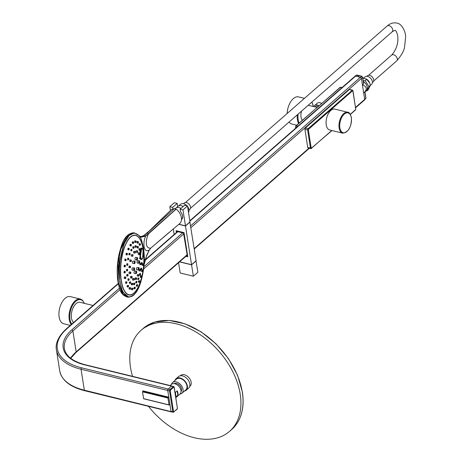 <?xml version="1.0" encoding="UTF-8"?>
<svg xmlns="http://www.w3.org/2000/svg" width="462" height="462" viewBox="0 0 462 462"><rect width="100%" height="100%" fill="white"/><g stroke="black" fill="none" stroke-linecap="round" stroke-linejoin="round"><path stroke-width="0.69" d="M172.078 386.088A1.074 0.583 103.8 0 0 171.904 385.984A1.074 0.583 103.8 0 0 171.506 386.117L168.191 389.016A1.074 0.583 103.8 0 0 167.729 390.459L168.78 397.176L142.885 390.84L142.937 391.17M189.824 220.778L355.001 76.23A1.074 0.716 48.8 0 1 355.567 76.126L360.395 77.31A1.074 0.716 48.8 0 1 361.417 78.436L364.697 99.388A1.074 0.716 48.8 0 1 364.524 99.983L355.636 107.761M169.623 404.608L169.958 404.689L171.009 411.411A1.074 0.583 103.8 0 0 171.183 411.821M118.324 283.743L67.036 328.621A1.074 0.716 -131.2 0 0 66.47 328.725C56.052 338.317 55.596 346.055 56.416 349.803A57.762 29.66 -8.9 0 0 81.052 369.242L84.332 390.194A1.074 0.583 -76.2 0 0 84.679 390.708L171.35 411.925A1.074 0.583 103.8 0 0 171.408 411.931M93.029 305.48L80.065 302.31A10.747 5.815 -76.2 0 0 76.08 303.638A10.747 5.815 103.8 0 0 71.466 313.461A10.747 5.815 103.8 0 0 73.597 322.488M70.311 325.363L63.652 323.735A13.97 7.559 -76.2 0 1 59.13 317.03A13.97 7.559 103.8 0 1 61.85 302.57A13.97 7.559 103.8 0 1 70.299 296.598L80.388 299.07A13.97 7.559 103.8 0 0 71.945 305.041A13.97 7.559 103.8 0 0 69.225 319.502A13.97 7.559 103.8 0 0 71.24 324.549M169.906 404.36L169.023 404.874L167.949 398.042L168.676 397.147M169.034 404.931L143.653 398.775L142.498 391.816L143.22 390.921M175.456 395.126A5.532 3.684 48.8 0 0 175.404 394.571A5.532 3.684 -131.2 0 0 175.283 394.005M295.767 127.212L296.223 125.774L340.142 87.341L341.926 87.67L340.142 87.341A0.537 0.358 48.8 0 0 339.87 87.399A0.537 0.358 48.8 0 1 340.142 87.341L296.223 125.774L297.926 126.172L296.223 125.774L295.767 127.212L296.535 127.391L295.767 127.212L295.882 127.962L295.767 127.212M308.599 105.388A8.328 4.505 103.8 0 0 308.304 105.203M301.576 111.088A8.328 4.505 103.8 0 0 301.033 117.14A8.328 4.505 -76.2 0 0 302.327 120.253M296.656 125.214L291.851 124.041A13.97 7.559 -76.2 0 1 289.073 122.026M304.452 98.36L298.498 96.899A13.97 7.559 103.8 0 0 287.133 113.513M308.518 148.031L307.773 147.649L304.92 129.429L305.376 127.991L349.422 89.449L352.448 90.125L308.108 128.679L307.646 130.117L310.47 148.146L311.215 148.527L308.137 148.169M352.766 90.633L349.422 89.449M321.598 103.384A5.532 3.684 -131.2 0 0 317.163 103.286L314.564 105.561A5.532 3.684 -131.2 0 0 313.848 106.606M319.005 105.659A5.532 3.684 -131.2 0 0 314.564 105.561M318.278 106.295A4.297 2.864 -131.2 0 0 315.379 106.491L314.951 106.861M355.573 107.369L364.697 99.388A1.074 0.716 -131.2 0 0 364.691 99.342L362.422 84.852L363.594 83.824L362.595 77.454L361.423 78.476A1.074 0.716 -131.2 0 0 361.411 78.436M361.423 78.476L362.422 84.852C367.059 86.665 367.481 89.374 363.692 92.972L364.044 92.677M365.806 97.973L365.147 99.012M364.639 99.827L365.95 98.129L364.974 91.863M357.074 75.208A0.537 0.289 102.1 0 0 356.93 75.069L356.179 75.248L359.557 75.855M357.981 76.721L359.188 75.664L361.596 76.328L362.687 77.264L363.669 83.553M363.357 81.566A6.26 4.17 48.8 0 1 366.297 90.702L364.137 92.596M171.754 411.792L84.332 390.194A57.762 29.66 171.1 0 1 59.696 370.755C61.689 380.307 70.016 386.96 84.679 390.708M173.995 387.006L171.506 386.117L173.666 386.492L169.993 389.472L169.537 390.91L172.8 411.763L173.545 412.15L171.373 411.931M119.462 288.149L71.864 329.804A50.774 26.074 171.1 0 0 84.829 364.899L171.506 386.117L168.191 389.016L167.729 390.454L171.009 411.411L173.903 411.798A0.537 0.358 48.8 0 1 173.816 412.092L173.816 412.092A0.537 0.358 48.8 0 1 173.545 412.15M329.706 129.984A10.747 5.815 -76.2 0 1 326.224 124.827A10.747 5.815 103.8 0 1 328.32 113.698A10.747 5.815 103.8 0 1 334.811 109.107L347.719 112.266A10.747 5.815 103.8 0 0 341.222 116.857A10.747 5.815 103.8 0 0 339.131 127.986A10.747 5.815 103.8 0 0 342.608 133.143L329.706 129.984M177.021 231.982L176.94 231.462L183.524 233.073L186.954 253.621L187.087 255.844L186.561 255.717M185.972 256.231L187.757 256.624M176.236 230.717L176.467 232.467M179.643 261.775L191.551 264.691L196.079 260.73L189.876 221.979M176.392 232.536L176.097 230.682L183.997 232.617L187.78 256.757L185.897 256.295M173.285 228.875L174.162 234.482M191.551 264.691L185.493 225.976L178.759 224.324M190.015 222.014L185.493 225.976M177.183 203.413L174.33 202.714L169.808 206.67L172.661 207.369L177.183 203.413L177.679 206.554M178.881 224.226L185.47 225.837L189.992 221.875L187.497 205.937L184.644 205.238L180.122 209.194L180.527 211.781A6.393 4.256 -131.2 0 1 181.97 213.923A6.393 4.256 -131.2 0 1 181.497 219.56M181.508 219.184A6.116 4.071 -131.2 0 0 181.658 219.052A6.116 4.071 -131.2 0 0 181.941 213.877M169.808 206.67L170.403 210.458M187.497 205.937L182.975 209.892L180.122 209.194M185.47 225.837L182.975 209.892M172.661 207.369L172.886 208.818M178.58 262.699L180.192 272.99L193.359 276.212L197.88 272.251L195.963 260.834M196.102 260.868L191.574 264.824L179.522 261.879M193.359 276.212L191.574 264.824M132.542 376.345A67.163 44.722 48.8 0 1 130.503 367.371A67.163 44.722 -131.2 0 1 141.129 330.255A67.163 44.722 -131.2 0 1 198.822 333.783A67.163 44.722 -131.2 0 1 240.217 394.225A67.163 44.722 48.8 0 1 229.591 431.335A67.163 44.722 48.8 0 1 148.435 406.317M189.657 386.498L190.049 386.151A7.121 4.741 48.8 0 0 191.176 382.218A7.121 4.741 -131.2 0 0 186.787 375.814A7.121 4.741 -131.2 0 0 180.671 375.439L180.278 375.785M176.097 378.724A7.658 5.099 -131.2 0 1 182.675 379.129A7.658 5.099 -131.2 0 1 187.393 386.018A7.658 5.099 48.8 0 1 186.18 390.251L188.594 388.138A7.658 5.099 48.8 0 0 189.807 383.905A7.658 5.099 -131.2 0 0 185.089 377.015A7.658 5.099 -131.2 0 0 178.511 376.617L176.097 378.724A7.658 5.099 -131.2 0 0 175.04 380.365M186.18 390.251A7.658 5.099 48.8 0 1 184.419 391.083M186.954 385.909A7.121 4.741 -131.2 0 0 182.565 379.504A7.121 4.741 -131.2 0 0 176.449 379.129L172.528 382.565A7.121 4.741 -131.2 0 0 171.46 384.39A6.445 4.291 -131.2 0 1 176.998 384.731A6.445 4.291 -131.2 0 1 180.977 390.529A6.445 4.291 48.8 0 1 179.955 394.092A7.121 4.741 48.8 0 0 181.907 393.278L185.828 389.847A7.121 4.741 48.8 0 0 186.954 385.909M181.907 393.278A7.121 4.741 48.8 0 0 183.033 389.345A7.121 4.741 -131.2 0 0 178.644 382.934A7.121 4.741 -131.2 0 0 172.528 382.565M181.04 391.539A5.296 3.523 48.8 0 0 181.543 388.981A5.296 3.523 -131.2 0 0 178.575 384.419A5.296 3.523 -131.2 0 0 174.139 383.651M175.369 392.463L177.177 390.881A6.445 4.291 48.8 0 1 177.957 393.174A6.445 4.291 48.8 0 1 177.858 395.247L176.051 396.829L175.369 392.463A6.445 4.291 -131.2 0 0 174.919 391.707M176.051 396.829A6.445 4.291 48.8 0 1 175.82 397.424M177.858 395.247L177.177 390.881M189.05 210.025L189.859 209.315A4.193 2.789 48.8 0 0 190.523 206.999A4.193 2.789 -131.2 0 0 187.942 203.228A4.193 2.789 -131.2 0 0 184.344 203.009L183.53 203.719M188.508 212.399A5.694 3.794 48.8 0 0 189.01 209.702A5.694 3.794 -131.2 0 0 187.589 206.531M186.977 205.809A5.694 3.794 -131.2 0 0 180.688 204.21L178.696 205.809M183.148 206.549A5.908 3.933 -131.2 0 0 178.049 206.225L176.213 207.836M180.994 208.431A5.948 3.962 -131.2 0 0 175.941 208.027L175.017 208.772M123.51 295.172L117.954 281.624L119.71 251.374L128.886 234.263M132.935 295.588L128.765 297.164L127.293 297.089L122.153 293.451L118.324 281.872L118.024 262.838L121.362 246.939L126.784 236.33L132.894 232.813L134.378 232.888L138.242 234.881L139.518 236.215C140.073 235.464 141.424 239.437 143.572 248.129C144.415 255.867 144.583 261.359 144.092 264.605L144.115 264.605C143.717 263.161 145.472 258.241 149.376 249.85L149.261 250.029M119.762 281.947L120.056 281.855C121.027 289.368 123.55 294.317 127.639 296.696C130.734 297.164 133.068 296.269 134.627 294.023C138.669 290.09 141.684 281.572 143.682 268.474C140.997 286.359 136.019 295.917 128.765 297.164L122.846 292.244L119.762 281.947L119.404 263.635L124.064 243.757L129.152 235.429L134.378 232.888L138.664 235.32M146.564 233.408L143.826 235.562L146.893 233.31A0.537 0.364 -132.1 0 0 146.564 233.408L174.336 208.616L146.893 233.31M143.572 248.129L143.59 248.1C141.591 239.79 140.286 235.891 139.674 236.388L139.409 236.059L139.674 236.388C139.079 237.503 141.077 237.387 145.674 236.042L148.475 233.864C145.305 240.24 145.212 249.087 150.831 248.059L179.591 223.643A10.632 7.08 -131.2 0 0 176.201 209.095L174.434 208.628M149.266 230.948L171.177 209.754L174.336 208.616M139.616 236.215L141.205 236.925L145.432 235.747L148.475 233.864L176.201 209.095M145.432 235.747L145.674 236.042C142.273 243.283 143.982 253.904 149.376 249.85L150.71 248.152M143.59 248.1C144.427 255.85 144.606 261.353 144.115 264.605L143.826 267.261L144.08 264.974L146.783 255.064L149.365 249.971L150.826 248.071M135.025 235.141L134.991 235.135A30.088 11.417 95.3 0 0 128.211 239.587A30.088 11.417 95.3 0 0 121.2 280.844A30.088 11.417 95.3 0 0 129.418 295.056L129.464 295.056A30.088 11.417 95.3 0 0 136.238 290.604A30.088 11.417 95.3 0 0 143.93 257.421A30.088 11.417 95.3 0 0 135.025 235.141A30.088 11.417 95.3 0 0 128.251 239.593A30.088 11.417 95.3 0 0 120.559 272.776A30.088 11.417 95.3 0 0 129.464 295.056M143.682 268.474L143.821 267.255L143.503 268.48M144.092 264.605L143.925 264.986M142.261 258.905C141.077 260.285 140.356 259.656 140.096 257.022C139.697 256.577 139.87 249.636 140.656 248.637L142.273 248.469M139.258 260.753A1.265 0.479 95.3 0 0 138.975 260.943A1.265 0.479 95.3 0 0 138.652 262.335A1.265 0.479 95.3 0 0 139.027 263.271A1.265 0.479 95.3 0 0 139.31 263.08A1.265 0.479 95.3 0 0 139.634 261.688A1.265 0.479 95.3 0 0 139.258 260.753L137.243 260.782L137 262.514L137.578 262.918M134.286 267.885A1.265 0.479 95.3 0 0 133.997 268.07A1.265 0.479 95.3 0 0 133.674 269.462A1.265 0.479 95.3 0 0 134.049 270.397A1.265 0.479 95.3 0 0 134.332 270.212A1.265 0.479 95.3 0 0 134.656 268.82A1.265 0.479 95.3 0 0 134.286 267.885L132.248 267.908L131.901 269.635L132.582 270.051M129.193 272.02L129.672 272.291L129.193 272.02L128.933 273.117L129.406 273.388M126.888 274.532L127.391 274.803L126.888 274.532L126.605 275.623L127.102 275.895M124.457 276.998L124.983 277.275L124.457 276.998L124.145 278.095L124.671 278.367M121.339 280.717A29.874 11.331 95.3 0 0 136.221 290.407A29.874 11.331 95.3 0 0 143.18 249.445A29.874 11.331 95.3 0 0 128.292 239.755A29.874 11.331 95.3 0 0 121.339 280.717M143.341 263.842L142.429 263.762L142.302 265.367L143.197 265.448A0.808 0.306 95.3 0 0 143.214 265.448A0.808 0.306 95.3 0 0 143.578 264.651A0.808 0.306 95.3 0 0 143.341 263.842A0.808 0.306 95.3 0 0 143.324 263.842A0.808 0.306 95.3 0 0 142.96 264.645A0.808 0.306 95.3 0 0 143.197 265.448M141.58 271.494L141.742 269.906L142.619 269.987A0.808 0.306 95.3 0 0 142.25 270.68A0.808 0.306 95.3 0 0 142.411 271.569A0.808 0.306 95.3 0 0 142.469 271.592A0.808 0.306 95.3 0 0 142.839 270.894A0.808 0.306 95.3 0 0 142.677 270.004A0.808 0.306 95.3 0 0 142.619 269.987M140.309 277.2L140.471 275.675L141.32 275.756A0.808 0.306 95.3 0 0 140.968 276.351A0.808 0.306 95.3 0 0 141.043 277.264A0.808 0.306 95.3 0 0 141.17 277.362A0.808 0.306 95.3 0 0 141.528 276.767A0.808 0.306 95.3 0 0 141.447 275.854A0.808 0.306 95.3 0 0 141.32 275.756M139.397 282.369L138.3 282.063L138.715 280.688L139.541 280.763A0.808 0.306 95.3 0 0 139.212 281.254A0.808 0.306 95.3 0 0 139.212 282.149A0.808 0.306 95.3 0 0 139.397 282.369A0.808 0.306 95.3 0 0 139.726 281.872A0.808 0.306 95.3 0 0 139.726 280.983A0.808 0.306 95.3 0 0 139.541 280.763M136.706 284.962L136.238 286.174L137.254 286.267A0.808 0.306 95.3 0 0 137.566 285.868A0.808 0.306 95.3 0 0 137.624 285.042A0.808 0.306 95.3 0 0 137.405 284.661A0.808 0.306 95.3 0 0 137.099 285.06A0.808 0.306 95.3 0 0 137.035 285.886A0.808 0.306 95.3 0 0 137.254 286.267M134.367 287.682L133.743 288.144L133.865 288.704L134.904 288.796A0.808 0.306 95.3 0 0 135.291 287.762A0.808 0.306 95.3 0 0 135.054 287.191A0.808 0.306 95.3 0 0 134.667 288.224A0.808 0.306 95.3 0 0 134.904 288.796M132.646 288.178L131.837 288.103L131.329 288.917L131.445 289.686L132.496 289.784A0.808 0.306 95.3 0 0 132.883 288.958A0.808 0.306 95.3 0 0 132.646 288.178A0.808 0.306 95.3 0 0 132.265 289.004A0.808 0.306 95.3 0 0 132.496 289.784M130.348 287.555L129.533 287.48L129.054 288.086L129.141 289.062L130.197 289.16A0.808 0.306 95.3 0 0 130.555 288.542A0.808 0.306 95.3 0 0 130.348 287.555A0.808 0.306 95.3 0 0 129.989 288.173A0.808 0.306 95.3 0 0 130.197 289.16M128.315 285.366L127.062 285.695L127.119 286.873L128.17 286.966A0.808 0.306 95.3 0 0 128.482 286.544A0.808 0.306 95.3 0 0 128.315 285.366A0.808 0.306 95.3 0 0 128.003 285.787A0.808 0.306 95.3 0 0 128.17 286.966M126.692 281.751A0.808 0.306 95.3 0 0 126.438 282.005A0.808 0.306 95.3 0 0 126.311 282.86A0.808 0.306 95.3 0 0 126.542 283.356A0.808 0.306 95.3 0 0 126.796 283.108A0.808 0.306 95.3 0 0 126.923 282.247A0.808 0.306 95.3 0 0 126.692 281.751L125.497 281.918L125.855 283.015M125.508 283.264L126.542 283.356M141.343 262.566L141.06 263.207M140.587 269.756L140.8 268.168L141.522 268.237A0.808 0.306 95.3 0 0 141.147 268.948A0.808 0.306 95.3 0 0 141.326 269.825A0.808 0.306 95.3 0 0 141.372 269.837A0.808 0.306 95.3 0 0 141.742 269.127A0.808 0.306 95.3 0 0 141.568 268.249A0.808 0.306 95.3 0 0 141.522 268.237M141.372 269.837L140.65 269.762M139.553 274.977L139.68 273.452L140.379 273.516A0.808 0.306 95.3 0 0 140.021 274.11A0.808 0.306 95.3 0 0 140.101 275.029A0.808 0.306 95.3 0 0 140.229 275.121A0.808 0.306 95.3 0 0 140.581 274.532A0.808 0.306 95.3 0 0 140.506 273.614A0.808 0.306 95.3 0 0 140.379 273.516M138.583 279.614L137.647 279.302L138.051 277.945L138.733 278.008A0.808 0.306 95.3 0 0 138.404 278.488A0.808 0.306 95.3 0 0 138.392 279.371A0.808 0.306 95.3 0 0 138.583 279.614A0.808 0.306 95.3 0 0 138.912 279.135A0.808 0.306 95.3 0 0 138.923 278.245A0.808 0.306 95.3 0 0 138.733 278.008M136.209 281.67L135.603 282.409L135.747 282.831L136.585 282.911A0.808 0.306 95.3 0 0 136.96 281.739A0.808 0.306 95.3 0 0 136.735 281.306A0.808 0.306 95.3 0 0 136.359 282.478A0.808 0.306 95.3 0 0 136.585 282.911M134.563 283.119L133.899 283.056L133.414 283.991L133.558 284.644L134.413 284.719A0.808 0.306 95.3 0 0 134.8 283.778A0.808 0.306 95.3 0 0 134.563 283.119A0.808 0.306 95.3 0 0 134.176 284.061A0.808 0.306 95.3 0 0 134.413 284.719M132.403 283.281L131.739 283.223L131.272 283.916L131.393 284.806L132.253 284.887A0.808 0.306 95.3 0 0 132.629 284.182A0.808 0.306 95.3 0 0 132.403 283.281A0.808 0.306 95.3 0 0 132.034 283.991A0.808 0.306 95.3 0 0 132.253 284.887M130.457 281.785L129.36 282.19L129.447 283.316L130.307 283.391A0.808 0.306 95.3 0 0 130.636 282.917A0.808 0.306 95.3 0 0 130.457 281.785A0.808 0.306 95.3 0 0 130.128 282.265A0.808 0.306 95.3 0 0 130.307 283.391M128.886 278.765A0.808 0.306 95.3 0 0 128.627 279.036A0.808 0.306 95.3 0 0 128.505 279.885A0.808 0.306 95.3 0 0 128.742 280.37A0.808 0.306 95.3 0 0 129.002 280.093A0.808 0.306 95.3 0 0 129.123 279.25A0.808 0.306 95.3 0 0 128.886 278.765L127.853 278.967L128.234 280.024M127.893 280.29L128.742 280.37M139.969 263.115L139.807 264.714L141.014 264.824A0.808 0.306 95.3 0 0 141.054 264.818A0.808 0.306 95.3 0 0 141.395 263.993A0.808 0.306 95.3 0 0 141.164 263.219A0.808 0.306 95.3 0 0 141.118 263.225A0.808 0.306 95.3 0 0 140.777 264.05A0.808 0.306 95.3 0 0 141.014 264.824M139.074 270.848L139.062 269.369M138.548 276.23L137.133 275.878L137.52 274.515L138.698 274.624A0.808 0.306 95.3 0 0 138.369 275.104A0.808 0.306 95.3 0 0 138.357 275.987A0.808 0.306 95.3 0 0 138.548 276.23A0.808 0.306 95.3 0 0 138.877 275.75A0.808 0.306 95.3 0 0 138.883 274.861A0.808 0.306 95.3 0 0 138.698 274.624M135.424 278.32L134.8 278.84L134.973 279.377L136.267 279.498A0.808 0.306 95.3 0 0 136.654 278.436A0.808 0.306 95.3 0 0 136.417 277.893A0.808 0.306 95.3 0 0 136.03 278.956A0.808 0.306 95.3 0 0 136.267 279.498M134.003 278.546A0.808 0.306 95.3 0 0 133.633 279.25A0.808 0.306 95.3 0 0 133.859 280.151A0.808 0.306 95.3 0 0 134.228 279.441A0.808 0.306 95.3 0 0 134.003 278.546L132.842 278.436L132.398 279.135L132.554 280.03M131.936 276.449A0.808 0.306 95.3 0 0 131.635 276.825A0.808 0.306 95.3 0 0 131.56 277.627A0.808 0.306 95.3 0 0 131.785 278.055A0.808 0.306 95.3 0 0 132.086 277.685A0.808 0.306 95.3 0 0 132.161 276.882A0.808 0.306 95.3 0 0 131.936 276.449L130.758 276.345L130.4 276.709L130.844 277.57M138.565 270.051L136.625 269.739C136.44 268.168 136.654 267.429 137.26 267.521L138.802 267.533A1.265 0.479 95.3 0 0 138.242 268.462A1.265 0.479 95.3 0 0 138.369 269.9A1.265 0.479 95.3 0 0 138.565 270.051A1.265 0.479 95.3 0 0 139.12 269.121A1.265 0.479 95.3 0 0 138.998 267.683A1.265 0.479 95.3 0 0 138.802 267.533M136.313 271.102L134.621 270.94L133.963 272.233L134.275 273.446L136.076 273.614A1.265 0.479 95.3 0 0 136.677 272.32A1.265 0.479 95.3 0 0 136.313 271.102A1.265 0.479 95.3 0 0 135.713 272.395A1.265 0.479 95.3 0 0 136.076 273.614M139.079 261.602L139.097 262.491L139.079 261.602M120.056 281.855C119.023 278.003 119.081 270.513 120.236 259.373C122.06 249.688 123.96 243.428 125.93 240.587C129.631 233.229 133.807 231.404 138.456 235.1L138.242 234.881M124.29 271.31L123.931 272.851L124.913 272.944A0.808 0.306 95.3 0 0 125.011 272.909A0.808 0.306 95.3 0 0 125.3 272.037A0.808 0.306 95.3 0 0 125.058 271.338A0.808 0.306 95.3 0 0 124.959 271.373A0.808 0.306 95.3 0 0 124.671 272.245A0.808 0.306 95.3 0 0 124.913 272.944M124.266 265.159L124.07 266.759L125.017 266.851A0.808 0.306 95.3 0 0 125.035 266.851A0.808 0.306 95.3 0 0 125.398 266.048A0.808 0.306 95.3 0 0 125.167 265.246A0.808 0.306 95.3 0 0 125.144 265.246A0.808 0.306 95.3 0 0 124.786 266.043A0.808 0.306 95.3 0 0 125.017 266.851M125.895 259.101A0.808 0.306 95.3 0 0 125.52 259.8A0.808 0.306 95.3 0 0 125.687 260.683A0.808 0.306 95.3 0 0 125.745 260.707A0.808 0.306 95.3 0 0 126.114 260.014A0.808 0.306 95.3 0 0 125.953 259.124A0.808 0.306 95.3 0 0 125.895 259.101L124.936 259.015L124.919 260.614M127.189 253.332A0.808 0.306 95.3 0 0 126.836 253.927A0.808 0.306 95.3 0 0 126.911 254.839A0.808 0.306 95.3 0 0 127.038 254.937A0.808 0.306 95.3 0 0 127.397 254.343A0.808 0.306 95.3 0 0 127.316 253.43A0.808 0.306 95.3 0 0 127.189 253.332L126.207 253.24L125.982 254.753L126.351 254.787M128.967 248.325L127.962 248.233L128.222 248.458L127.708 249.624L128.817 249.93A0.808 0.306 95.3 0 0 129.152 249.44A0.808 0.306 95.3 0 0 129.146 248.544A0.808 0.306 95.3 0 0 128.967 248.325A0.808 0.306 95.3 0 0 128.632 248.816A0.808 0.306 95.3 0 0 128.632 249.711A0.808 0.306 95.3 0 0 128.817 249.93M131.104 244.427L130.082 244.329L129.816 245.565L130.954 246.027A0.808 0.306 95.3 0 0 131.266 245.628A0.808 0.306 95.3 0 0 131.323 244.802A0.808 0.306 95.3 0 0 131.104 244.427A0.808 0.306 95.3 0 0 130.798 244.825A0.808 0.306 95.3 0 0 130.734 245.651A0.808 0.306 95.3 0 0 130.954 246.027M133.454 241.892L132.427 241.799L132.155 242.845L132.513 243.428L133.31 243.497A0.808 0.306 95.3 0 0 133.697 242.463A0.808 0.306 95.3 0 0 133.454 241.892A0.808 0.306 95.3 0 0 133.068 242.925A0.808 0.306 95.3 0 0 133.31 243.497M135.863 240.91L134.835 240.812L134.575 241.649L134.933 242.44L135.713 242.515A0.808 0.306 95.3 0 0 136.099 241.684A0.808 0.306 95.3 0 0 135.863 240.91A0.808 0.306 95.3 0 0 135.482 241.736A0.808 0.306 95.3 0 0 135.713 242.515M138.161 241.534L137.139 241.435L136.902 242.065L137.231 243.064L138.011 243.139A0.808 0.306 95.3 0 0 138.369 242.521A0.808 0.306 95.3 0 0 138.161 241.534A0.808 0.306 95.3 0 0 137.803 242.152A0.808 0.306 95.3 0 0 138.011 243.139M140.194 243.722A0.808 0.306 95.3 0 0 139.876 244.144A0.808 0.306 95.3 0 0 140.044 245.328A0.808 0.306 95.3 0 0 140.356 244.906A0.808 0.306 95.3 0 0 140.194 243.722L139.183 243.63L138.981 244.063L139.46 244.825M126.779 269.294L126.461 270.853L127.258 270.928A0.808 0.306 95.3 0 0 127.35 270.899A0.808 0.306 95.3 0 0 127.645 270.033A0.808 0.306 95.3 0 0 127.408 269.323A0.808 0.306 95.3 0 0 127.321 269.346A0.808 0.306 95.3 0 0 127.021 270.212A0.808 0.306 95.3 0 0 127.258 270.928M127.627 263.738L126.859 263.669L126.709 265.275L127.477 265.344A0.808 0.306 95.3 0 0 127.859 264.576A0.808 0.306 95.3 0 0 127.633 263.738A0.808 0.306 95.3 0 0 127.627 263.738A0.808 0.306 95.3 0 0 127.252 264.507A0.808 0.306 95.3 0 0 127.477 265.344M128.482 258.235A0.808 0.306 95.3 0 0 128.118 258.882A0.808 0.306 95.3 0 0 128.245 259.788A0.808 0.306 95.3 0 0 128.332 259.84A0.808 0.306 95.3 0 0 128.696 259.188A0.808 0.306 95.3 0 0 128.569 258.281A0.808 0.306 95.3 0 0 128.482 258.235L127.691 258.16L127.72 259.742M129.891 253.292A0.808 0.306 95.3 0 0 129.551 253.829A0.808 0.306 95.3 0 0 129.579 254.735A0.808 0.306 95.3 0 0 129.741 254.897A0.808 0.306 95.3 0 0 130.082 254.36A0.808 0.306 95.3 0 0 130.053 253.453A0.808 0.306 95.3 0 0 129.891 253.292L129.077 253.216L128.823 254.666L129.262 254.706M131.191 249.613L130.619 250.56L131.583 250.958A0.808 0.306 95.3 0 0 131.901 250.531A0.808 0.306 95.3 0 0 131.941 249.682A0.808 0.306 95.3 0 0 131.734 249.353A0.808 0.306 95.3 0 0 131.416 249.78A0.808 0.306 95.3 0 0 131.37 250.629A0.808 0.306 95.3 0 0 131.583 250.958M133.841 246.772L133.004 246.691L132.71 247.765L133.033 248.313L133.691 248.377A0.808 0.306 95.3 0 0 134.078 247.314A0.808 0.306 95.3 0 0 133.841 246.772A0.808 0.306 95.3 0 0 133.454 247.834A0.808 0.306 95.3 0 0 133.691 248.377M136.03 245.772L135.193 245.692L134.904 246.529L135.239 247.314L135.88 247.372A0.808 0.306 95.3 0 0 136.267 246.546A0.808 0.306 95.3 0 0 136.03 245.772A0.808 0.306 95.3 0 0 135.649 246.598A0.808 0.306 95.3 0 0 135.88 247.372M138.109 246.442L137.278 246.362L137.018 246.962L137.318 247.984L137.959 248.048A0.808 0.306 95.3 0 0 138.311 247.459A0.808 0.306 95.3 0 0 138.109 246.442A0.808 0.306 95.3 0 0 137.757 247.031A0.808 0.306 95.3 0 0 137.959 248.048M139.888 248.723A0.808 0.306 95.3 0 0 139.588 249.099A0.808 0.306 95.3 0 0 139.507 249.902A0.808 0.306 95.3 0 0 139.738 250.329A0.808 0.306 95.3 0 0 140.032 249.959A0.808 0.306 95.3 0 0 140.113 249.157A0.808 0.306 95.3 0 0 139.888 248.723L139.068 248.648L138.854 249.03L139.299 249.896M129.141 266.037L128.921 267.625L130.168 267.741A0.808 0.306 95.3 0 0 130.215 267.741A0.808 0.306 95.3 0 0 130.55 266.915A0.808 0.306 95.3 0 0 130.319 266.135A0.808 0.306 95.3 0 0 130.272 266.141A0.808 0.306 95.3 0 0 129.938 266.967A0.808 0.306 95.3 0 0 130.168 267.741M131.093 259.967A0.808 0.306 95.3 0 0 130.729 260.62A0.808 0.306 95.3 0 0 130.856 261.527A0.808 0.306 95.3 0 0 130.942 261.573A0.808 0.306 95.3 0 0 131.306 260.926A0.808 0.306 95.3 0 0 131.179 260.019A0.808 0.306 95.3 0 0 131.093 259.967L129.834 259.852L129.845 261.434M132.785 254.735L131.508 254.614L131.214 255.988L132.634 256.341A0.808 0.306 95.3 0 0 132.964 255.861A0.808 0.306 95.3 0 0 132.975 254.972A0.808 0.306 95.3 0 0 132.785 254.735A0.808 0.306 95.3 0 0 132.455 255.215A0.808 0.306 95.3 0 0 132.45 256.104A0.808 0.306 95.3 0 0 132.634 256.341M135.066 251.472L133.772 251.351L133.454 252.419L133.761 252.968L134.916 253.078A0.808 0.306 95.3 0 0 135.302 252.015A0.808 0.306 95.3 0 0 135.066 251.472A0.808 0.306 95.3 0 0 134.679 252.529A0.808 0.306 95.3 0 0 134.916 253.078M137.48 250.82L136.186 250.699L135.886 251.415L136.18 252.321L137.329 252.425A0.808 0.306 95.3 0 0 137.699 251.721A0.808 0.306 95.3 0 0 137.48 250.82A0.808 0.306 95.3 0 0 137.104 251.53A0.808 0.306 95.3 0 0 137.329 252.425M139.547 252.916A0.808 0.306 95.3 0 0 139.247 253.286A0.808 0.306 95.3 0 0 139.172 254.094A0.808 0.306 95.3 0 0 139.397 254.522A0.808 0.306 95.3 0 0 139.697 254.152A0.808 0.306 95.3 0 0 139.772 253.343A0.808 0.306 95.3 0 0 139.547 252.916L138.271 252.795L138.034 253.176L138.479 254.036M134.742 261.105L133.2 261.088C132.444 261.018 132.236 261.758 132.565 263.305L134.511 263.617A1.265 0.479 95.3 0 0 135.066 262.687A1.265 0.479 95.3 0 0 134.944 261.249A1.265 0.479 95.3 0 0 134.742 261.105A1.265 0.479 95.3 0 0 134.188 262.029A1.265 0.479 95.3 0 0 134.315 263.467A1.265 0.479 95.3 0 0 134.511 263.617M137.231 257.536L135.441 257.374L134.892 258.674L135.314 259.898L137 260.054A1.265 0.479 95.3 0 0 137.601 258.76A1.265 0.479 95.3 0 0 137.231 257.536A1.265 0.479 95.3 0 0 136.631 258.836A1.265 0.479 95.3 0 0 137 260.054M138.854 235.533L141.205 236.925M139.974 236.671L142.256 236.325L143.826 235.562M148.256 233.674L176.074 209.026M142.256 236.325L141.788 236.613M124.977 271.881L124.959 272.407L124.977 271.881M125.11 265.777L125.069 266.314L125.11 265.777M125.86 259.644L125.791 260.17L125.86 259.644M127.183 253.898L127.09 254.4L127.183 253.898M128.979 248.931L128.869 249.393L128.979 248.931M131.127 245.085L131.006 245.495L131.127 245.085M133.489 242.619L133.356 242.966L133.489 242.619M138.184 242.394L138.109 242.065L138.184 242.394M140.2 244.652L140.142 244.259L140.2 244.652M127.327 269.866L127.31 270.391L127.327 269.866M127.581 264.276L127.529 264.807L127.581 264.276M128.459 258.784L128.384 259.303L128.459 258.784M129.897 253.881L129.793 254.36L129.897 253.881M131.751 250L131.635 250.421L131.751 250M133.87 247.488L133.743 247.84L133.87 247.488M138.126 247.314L138.057 246.979L138.126 247.314M139.888 249.671L139.836 249.261L139.888 249.671M130.255 266.672L130.22 267.209L130.255 266.672M131.069 260.522L130.994 261.042L131.069 260.522M132.796 255.347L132.686 255.804L132.796 255.347M135.095 252.188L134.968 252.541L135.095 252.188M137.503 251.657L137.428 251.357L137.503 251.657M139.547 253.863L139.495 253.453L139.547 253.863M134.748 261.937L134.586 262.843L134.748 261.937M137.301 258.784L137.07 259.274L137.162 258.316L137.301 258.784M140.656 248.637L141.262 247.973L141.58 248.14M141.453 259.459L141.135 259.563C141.037 260.094 140.691 259.228 140.101 256.97L140.078 256.93M143.099 250.924C143.393 254.591 143.226 257.068 142.608 258.362C141.372 259.303 140.725 258.749 140.667 256.699C139.622 254.054 141.765 243.797 143.099 250.924L142.608 258.362M142.527 258.535L141.522 259.465L140.315 256.832L141.73 248.152L141.043 248.088M134.101 268.728L134.124 269.623L134.101 268.728M130.648 273.504A0.808 0.306 95.3 0 0 130.856 272.615A0.808 0.306 95.3 0 0 130.619 272.02A0.808 0.306 95.3 0 0 130.434 272.135A0.808 0.306 95.3 0 0 130.232 273.025A0.808 0.306 95.3 0 0 130.469 273.62A0.808 0.306 95.3 0 0 130.648 273.504M130.509 272.592L130.521 273.088L130.509 272.592M127.876 275.97A0.808 0.306 95.3 0 0 128.078 275.081A0.808 0.306 95.3 0 0 127.841 274.48A0.808 0.306 95.3 0 0 127.662 274.601A0.808 0.306 95.3 0 0 127.454 275.491A0.808 0.306 95.3 0 0 127.691 276.085A0.808 0.306 95.3 0 0 127.876 275.97M127.731 275.057L127.743 275.554L127.731 275.057M125.612 278.453A0.808 0.306 95.3 0 0 125.82 277.564A0.808 0.306 95.3 0 0 125.577 276.969A0.808 0.306 95.3 0 0 125.398 277.084A0.808 0.306 95.3 0 0 125.19 277.974A0.808 0.306 95.3 0 0 125.433 278.574A0.808 0.306 95.3 0 0 125.612 278.453M125.468 277.541L125.479 278.037L125.468 277.541M143.249 264.917L143.295 264.38L143.249 264.917M142.498 271.05L142.567 270.518L142.498 271.05M141.181 276.796L141.274 276.293L141.181 276.796M139.385 281.762L139.495 281.3L139.385 281.762M137.231 285.608L137.358 285.198L137.231 285.608M134.875 288.074L135.002 287.728L134.875 288.074M130.18 288.294L130.249 288.623L130.18 288.294M128.165 286.042L128.217 286.434L128.165 286.042M126.553 282.369L126.594 282.819L126.553 282.369M141.978 263.698L142.013 263.161L141.978 263.698M141.955 264.229A0.808 0.306 95.3 0 0 142.296 263.404A0.808 0.306 95.3 0 0 142.059 262.63A0.808 0.306 95.3 0 0 142.019 262.63A0.808 0.306 95.3 0 0 141.678 263.455A0.808 0.306 95.3 0 0 141.915 264.235A0.808 0.306 95.3 0 0 141.955 264.229M141.407 269.3L141.47 268.769L141.407 269.3M140.234 274.555L140.327 274.053L140.234 274.555M138.571 278.996L138.681 278.54L138.571 278.996M136.561 282.23L136.688 281.837L136.561 282.23M134.384 283.968L134.511 283.651L134.384 283.968M132.23 284.055L132.305 284.355L132.23 284.055M130.296 282.484L130.359 282.86L130.296 282.484M128.754 279.389L128.788 279.833L128.754 279.389M141.077 264.287L141.112 263.756L141.077 264.287M140.263 270.443L140.338 269.923L140.263 270.443M140.153 270.946A0.808 0.306 95.3 0 0 140.24 270.992A0.808 0.306 95.3 0 0 140.604 270.339A0.808 0.306 95.3 0 0 140.477 269.433A0.808 0.306 95.3 0 0 140.39 269.386A0.808 0.306 95.3 0 0 140.026 270.039A0.808 0.306 95.3 0 0 140.153 270.946M138.536 275.612L138.646 275.156L138.536 275.612M136.238 278.782L136.371 278.424L136.238 278.782M133.83 279.314L133.905 279.614L133.83 279.314M131.785 277.108L131.837 277.523L131.785 277.108M138.56 269.219L138.727 268.312L138.56 269.219M136.007 272.372L136.238 271.875L136.151 272.84L136.007 272.372M372.401 82.611L373.019 82.074A4.193 2.789 48.8 0 0 373.683 79.759A4.193 2.789 -131.2 0 0 371.102 75.987A4.193 2.789 -131.2 0 0 367.498 75.768L366.886 76.305M370.397 85.366L371.587 84.327A4.943 3.292 48.8 0 0 372.366 81.595A4.943 3.292 -131.2 0 0 369.323 77.148A4.943 3.292 -131.2 0 0 365.072 76.888L363.733 78.061M365.991 78.829L366.441 79.089A5.29 3.523 48.8 0 1 369.583 82.681L370.409 85.204L368.353 89.651L366.811 90.997L365.944 91.014M362.797 77.963L366.736 79.354L369.756 83.096M366.736 79.354L365.199 80.706L368.867 86.55L366.811 90.997M370.409 85.204L368.867 86.55M363.219 80.683L365.199 80.706M143.878 266.782L182.646 232.86M190.621 225.878L360.395 77.31M67.036 328.621A56.687 29.112 -8.9 0 0 81.514 367.804L169.993 389.472A0.537 0.358 -131.2 0 1 170.495 390.032L170.264 390.748L173.527 411.607M355.567 76.126L189.876 221.125M177.818 231.676L145.045 260.354M71.864 329.804A1.074 0.716 48.8 0 1 72.886 330.931L120.01 289.691M143.618 269.028L183.668 233.986M190.898 227.656L361.417 78.436M308.812 148.29L194.179 248.608M186.948 254.937L76.166 351.882A49.7 25.526 -8.9 0 0 70.565 358.171M187.006 255.324L75.993 352.477A1.074 0.716 -131.2 0 0 76.166 351.882L72.886 330.931A49.7 25.526 171.1 0 0 64.38 348.556C65.754 356.011 72.707 361.417 85.227 364.766A1.074 0.583 -76.2 0 0 84.829 364.899M81.514 367.804A1.074 0.583 103.8 0 0 81.052 369.242L169.537 390.91L170.264 390.748M84.298 303.343A13.433 7.271 103.8 0 0 74.723 302.35A13.433 7.271 103.8 0 0 69.964 319.346A13.433 7.271 103.8 0 0 71.795 324.064M142.614 391.453L168.064 397.684M142.498 391.816L167.949 398.042M143.566 398.648L169.023 404.874M295.64 126.842L295.957 125.826A0.537 0.358 48.8 0 1 296.223 125.774A0.537 0.358 48.8 0 0 295.957 125.826L340.523 87.208L295.957 125.826L295.64 126.842M313.253 106.468A13.433 7.271 103.8 0 0 313.248 106.451A13.433 7.271 103.8 0 0 311.746 102.189M298.134 114.102A13.433 7.271 103.8 0 0 298.169 119.646A13.433 7.271 103.8 0 0 299.168 123.019M297.309 114.824A13.97 7.559 103.8 0 0 297.424 119.802A13.97 7.559 103.8 0 0 298.579 123.533M350.288 114.293L355.48 109.748L355.711 109.026L352.887 90.997L352.512 90.806L308.599 129.239L308.368 129.955L311.192 147.984L307.773 147.649M311.192 147.984L311.567 148.175A0.537 0.358 48.8 0 1 311.215 148.527M311.567 148.175L331.774 130.492M355.48 109.748A0.537 0.358 48.8 0 1 355.394 110.043L355.659 108.685M355.711 109.026L352.98 90.806L352.431 90.119M352.512 90.806A0.537 0.358 -131.2 0 0 352.021 90.252M308.599 129.239A0.537 0.358 -131.2 0 0 308.108 128.679L305.376 127.991M308.368 129.955L304.92 129.429M364.864 91.961L365.864 98.319L364.691 99.342M359.378 75.595L356.93 75.069A0.537 0.289 102.1 0 0 356.733 75.139L355.596 76.138M361.965 76.501A0.537 0.295 105.4 0 0 361.596 76.328L360.452 77.327M362.474 77.085L361.798 76.265L359.396 75.601M173.903 411.798L177.16 408.951L177.391 408.229L174.122 387.375L173.747 387.185L170.495 390.032M177.16 408.951A0.537 0.358 48.8 0 1 177.073 409.245L177.333 407.888M177.391 408.229L174.214 387.185L173.666 386.492M173.747 387.185A0.537 0.358 -131.2 0 0 173.25 386.625M339.87 127.83A10.21 5.527 103.8 0 0 346.956 131.468A10.21 5.527 103.8 0 0 351.334 117.798A10.21 5.527 103.8 0 0 344.248 114.154A10.21 5.527 103.8 0 0 339.87 127.83M242.331 392.377A67.163 44.722 -131.2 0 0 200.935 331.935A67.163 44.722 -131.2 0 0 143.243 328.407L154.851 322.026L169.19 320.466L185.037 323.833L201.08 331.832L215.973 343.78L228.482 358.679L237.555 375.277L242.423 392.186C244.721 408.35 241.152 420.784 231.705 429.487A67.163 44.722 48.8 0 0 242.331 392.377M117.954 281.624L118.324 281.872M150.93 247.978L168.849 232.64M139.795 257.605L139.68 258.714L139.351 258.466M148.689 233.68L147.066 233.148A0.537 0.358 -132.3 0 0 146.749 233.241M140.096 257.022L140.581 248.833M140.315 256.832L140.667 256.699M368.572 75.294L391.626 55.117A3.84 2.558 48.8 0 1 393.641 54.753A3.84 2.558 48.8 0 1 396.881 57.519A3.84 2.558 48.8 0 1 396.685 60.903L373.631 81.075M391.626 55.117C396.419 49.659 398.463 43.272 397.753 35.961C396.702 31.907 395.795 30.105 395.039 30.561C395.206 30.099 394.236 30.527 392.134 31.843A3.84 2.558 -131.2 0 0 392.33 28.459A3.84 2.558 -131.2 0 0 389.091 25.693A3.84 2.558 -131.2 0 0 387.075 26.057C390.217 23.348 393.485 22.361 396.87 23.1C401.859 23.522 405.971 32.178 405.584 37.445L404.631 46.558C404.21 50.497 401.565 55.278 396.685 60.903M309.228 148.371L194.242 248.995M56.416 349.803L59.696 370.755M177.466 231.589L145.184 259.846M118.255 283.408L66.47 328.725M75.993 352.477L70.721 358.293M171.899 385.978L85.227 364.766M84.494 303.395L82.375 300.115L80.388 299.07M143.653 398.775L169.109 405.007M308.194 105.296L317.071 107.351L308.194 105.296M295.72 128.107L295.553 127.033L295.72 128.107M340.506 87.203L342.123 87.497L340.506 87.203M313.375 106.497L311.914 102.038M310.828 148.666L331.976 130.538M350.375 114.437L355.394 110.043M356.185 75.248L355.168 76.132M173.169 412.283L177.073 409.245M342.608 133.143C348.619 132.184 351.559 127.004 351.426 117.608C350.115 113.652 348.879 111.873 347.719 112.266M229.591 431.335L231.705 429.487M141.129 330.255L143.243 328.407M170.137 385.551L171.46 384.39M175.855 397.678L179.955 394.092M181.976 218.682L181.508 219.127M127.293 297.089C119.635 294.381 119.548 288.236 117.954 281.676C116.724 273.296 117.019 264.449 118.838 255.134C121.685 244.155 123.983 234.725 132.894 232.813M149.336 230.885L143.965 235.401L142.03 236.353M139.934 236.665L142.053 236.342M124.157 271.252L125.058 271.338M124.238 265.159L125.167 265.246M124.832 260.62L125.745 260.707M126.166 254.857L127.038 254.937M139.258 245.258L140.044 245.328M126.669 269.254L127.408 269.323M127.599 259.771L128.332 259.84M129.037 254.833L129.741 254.897M130.902 249.278L131.734 249.353M139.085 250.271L139.738 250.329M129.089 266.025L130.319 266.135M129.73 261.463L130.942 261.573M138.242 254.412L139.397 254.522M140.904 259.407L141.522 259.465M143.105 250.883C142.839 249.087 142.377 248.175 141.73 248.152M137.324 263.109L139.027 263.271M132.282 270.235L134.049 270.397M129.418 271.904L130.619 272.02M129.187 273.504L130.469 273.62M127.125 274.416L127.841 274.48M126.871 276.01L127.691 276.085M124.705 276.888L125.577 276.969M124.422 278.476L125.433 278.574M141.539 271.506L142.469 271.592M140.211 277.269L141.17 277.362M136.59 284.586L137.405 284.661M134.246 287.116L135.054 287.191M141.314 262.56L142.059 262.63M141.378 264.183L141.915 264.235M139.443 275.052L140.229 275.121M136.071 281.243L136.735 281.306M139.94 263.103L141.164 263.219M138.998 270.876L140.24 270.992M139.195 269.277L140.39 269.386M135.256 277.783L136.417 277.893M132.548 280.03L133.859 280.151M130.486 277.933L131.785 278.055M392.134 31.843L190.471 208.316M387.075 26.057L185.412 202.535"/></g></svg>
